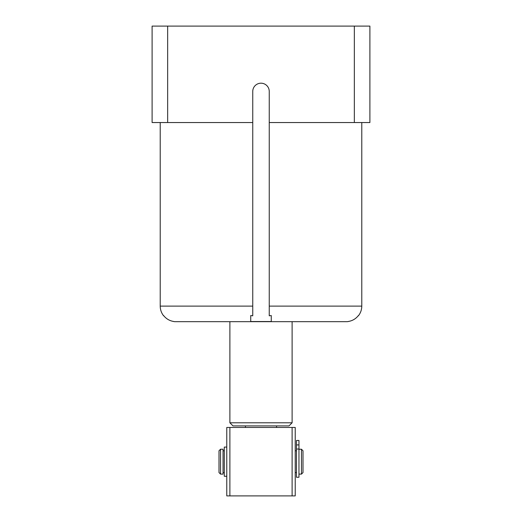 <?xml version="1.0" encoding="UTF-8"?>
<svg xmlns="http://www.w3.org/2000/svg" width="522" height="522" viewBox="0 0 522 522"><rect width="100%" height="100%" fill="white"/><g stroke="black" fill="none" stroke-linecap="round" stroke-linejoin="round"><path stroke-width="0.78" d="M354.34 122.546L354.34 26.1L369.896 26.1L369.896 122.546L269.248 122.546L269.248 91.435A8.248 8.248 0 0 0 261 83.194A8.248 8.248 0 0 0 252.752 91.435L252.752 122.546L152.104 122.546L152.104 26.1L167.66 26.1L167.66 122.546M173.885 321.519L173.885 321.519C169.663 320.867 166.244 318.883 163.614 315.556L163.614 315.803C161.389 312.965 160.261 309.735 160.221 306.114L252.752 306.114L252.752 315.803L250.73 315.556L250.73 321.519L271.27 321.519L271.27 315.556L271.27 321.519M173.885 321.591A15.556 15.556 0 0 0 175.438 321.669L346.562 321.669A15.556 15.556 0 0 0 348.115 321.591L348.115 321.591M348.115 321.519C352.337 320.867 355.756 318.883 358.386 315.556L358.386 315.803C360.611 312.965 361.739 309.735 361.779 306.114L361.779 122.546M271.27 315.556L269.248 315.803L269.248 306.114L361.779 306.114M250.73 321.519L250.73 315.556M160.221 122.546L160.221 306.114M252.752 122.546L252.752 306.114M354.34 26.1L167.66 26.1M269.248 122.546L269.248 306.114M245.444 427.453L245.444 425.9L233.001 425.9L229.889 422.787L292.111 422.787L292.111 321.669M229.889 422.787L229.889 321.669M245.444 425.9L288.999 425.9L292.111 422.787M276.556 427.453L276.556 425.9M292.111 495.9L292.111 427.453L295.224 427.453L295.224 495.9L226.776 495.9L226.776 427.453L229.889 427.453L229.889 495.9M292.111 427.453L229.889 427.453M303.001 450.786L303.001 472.567L301.448 474.12L301.448 449.233L303.001 450.786M220.552 474.12L218.999 472.567L218.999 450.786L220.552 449.233L220.552 474.12L223.044 474.12L223.044 449.233L220.552 449.233M223.044 472.567L224.29 472.567M223.044 450.786L224.29 450.786M298.956 474.12L301.448 474.12M298.956 449.233L301.448 449.233M295.224 472.567L296.47 472.567M295.224 450.786L296.47 450.786M226.776 447.086L224.29 447.086L224.29 476.266L226.776 476.266M296.47 440.47L296.47 477.258L298.956 477.258L298.956 440.47L296.47 440.47M296.47 449.031L298.956 449.031M296.47 444.914L298.956 444.914"/></g></svg>
